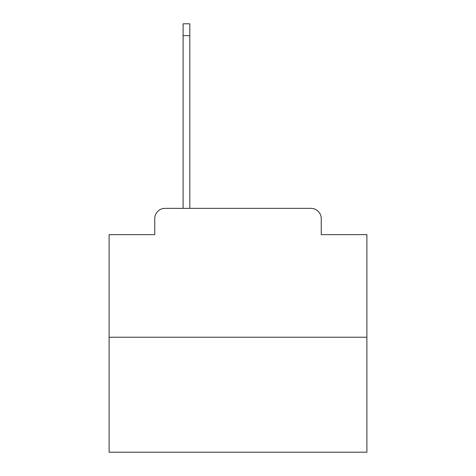 <?xml version="1.0" encoding="UTF-8"?>
<svg xmlns="http://www.w3.org/2000/svg" width="476" height="476" viewBox="0 0 476 476"><rect width="100%" height="100%" fill="white"/><g stroke="black" fill="none" stroke-linecap="round" stroke-linejoin="round"><path stroke-width="0.71" d="M154.742 218.668L154.742 234.65L154.742 218.668A10.311 10.311 0 0 1 165.053 208.357L183.099 208.357L183.099 23.8L189.799 23.8L189.799 208.357L310.947 208.357L165.053 208.357M366.883 337.24L109.117 337.24L109.117 452.2L366.883 452.2L366.883 234.65L321.258 234.65L321.258 218.668A10.311 10.311 0 0 0 310.947 208.357M109.117 337.24L109.117 234.65L154.742 234.65M321.258 234.65L321.258 218.668M183.099 35.658L189.799 35.658"/></g></svg>
